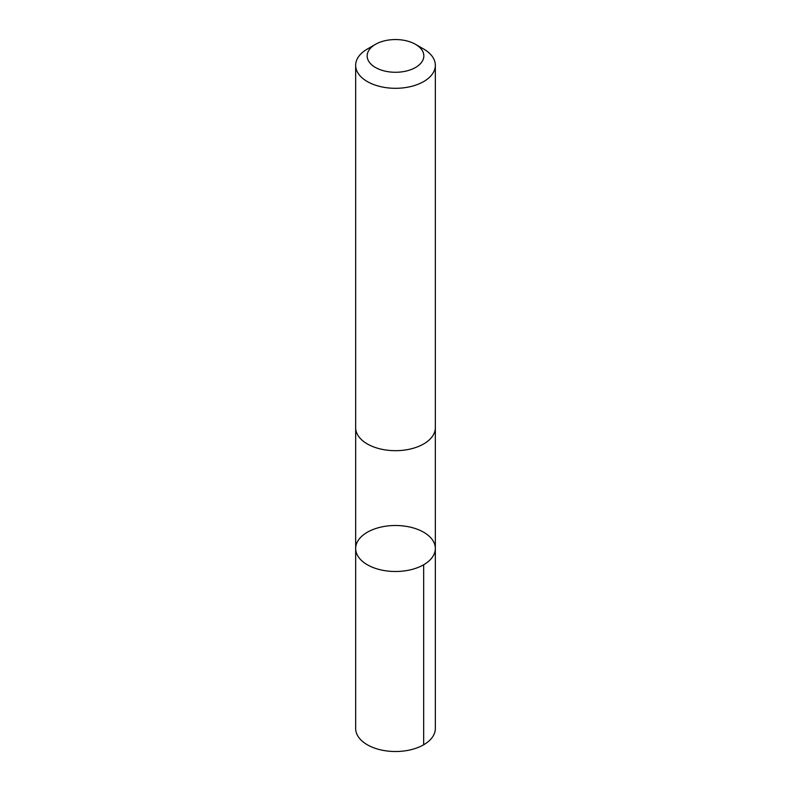 <?xml version="1.0" encoding="UTF-8"?>
<svg xmlns="http://www.w3.org/2000/svg" width="791" height="791" viewBox="0 0 791 791"><rect width="100%" height="100%" fill="white"/><g stroke="black" fill="none" stroke-linecap="round" stroke-linejoin="round"><path stroke-width="1.19" d="M372.225 529.841A39.837 22.998 180 0 1 413.663 528.032A39.837 22.998 180 0 1 435.337 548.499A39.837 22.998 180 0 1 395.5 571.498A39.837 22.998 180 0 1 355.663 548.499A39.837 22.998 180 0 1 372.225 529.841M355.663 728.511A39.837 22.998 0 0 0 377.337 748.988A39.837 22.998 0 0 0 418.775 747.179A39.837 22.998 0 0 0 435.337 728.511L435.337 548.499A39.837 22.998 180 0 1 395.5 571.498A39.837 22.998 180 0 1 355.663 548.499L355.663 728.511M375.458 44.345L367.331 49.042A39.837 22.998 0 0 0 355.663 65.307L355.663 427.684A39.837 22.998 0 0 0 377.337 448.151A39.837 22.998 0 0 0 418.775 446.351A39.837 22.998 0 0 0 435.337 427.684L435.337 65.307A39.837 22.998 0 0 0 423.669 49.042L415.542 44.345A28.338 16.364 0 0 0 375.458 44.345A28.338 16.364 0 0 0 373.906 66.513A28.338 16.364 0 0 0 412.052 69.193A28.338 16.364 0 0 0 415.542 44.345M355.663 65.307A39.837 22.998 0 0 0 377.337 85.774A39.837 22.998 0 0 0 418.775 83.975A39.837 22.998 0 0 0 435.337 65.307M423.669 564.764L423.669 744.776M355.673 428.228L355.663 548.499M435.327 428.228L435.337 548.499"/></g></svg>
